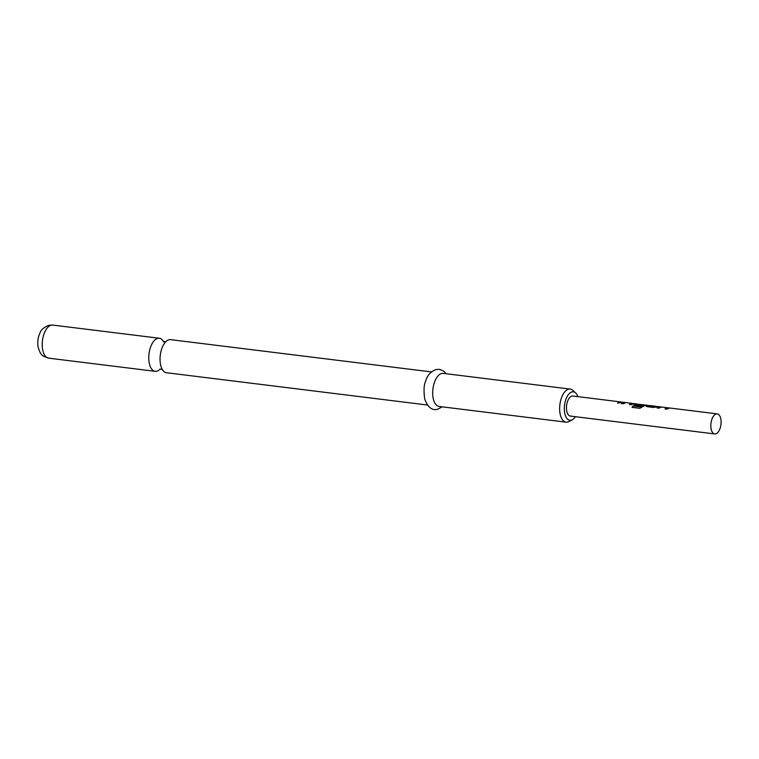 <?xml version="1.0" encoding="UTF-8"?>
<svg xmlns="http://www.w3.org/2000/svg" width="759" height="759" viewBox="0 0 759 759"><rect width="100%" height="100%" fill="white"/><g stroke="black" fill="none" stroke-linecap="round" stroke-linejoin="round"><path stroke-width="1.14" d="M427.345 405.002L166.477 372.726A16.67 8.302 -82.9 0 1 161.449 367.688A16.67 8.302 -82.9 0 1 164.456 343.305A16.67 8.302 -82.9 0 1 168.982 339.747A16.67 8.302 -82.9 0 1 170.566 339.643L431.435 371.91M577.874 396.644A14.336 7.135 97.1 0 0 575.616 392.915A14.336 7.135 97.1 0 0 572.001 391.91A14.336 7.135 97.1 0 0 564.316 407.868A14.336 7.135 97.1 0 0 571.214 420.182A14.336 7.135 97.1 0 0 572.295 419.765A14.336 7.135 97.1 0 0 575.388 416.7M572.295 419.765L568.927 421.568A16.67 8.302 -82.9 0 1 567.666 422.061A16.67 8.302 -82.9 0 1 566.081 422.165A16.67 8.302 -82.9 0 1 559.734 406.169A16.67 8.302 -82.9 0 1 568.586 389.177A16.67 8.302 -82.9 0 1 570.18 389.073A16.67 8.302 -82.9 0 1 572.789 390.344L575.616 392.915M163.546 341.635A16.67 8.302 97.1 0 0 159.295 338.248A16.67 8.302 97.1 0 0 157.711 338.353A16.67 8.302 97.1 0 0 148.859 355.345A16.67 8.302 97.1 0 0 155.206 371.331A16.67 8.302 97.1 0 0 156.79 371.227A16.67 8.302 97.1 0 0 160.149 369.092M570.18 389.073L443.209 373.371A16.67 8.302 97.1 0 0 441.624 373.475A16.67 8.302 97.1 0 0 432.772 390.468A16.67 8.302 97.1 0 0 439.119 406.454L566.081 422.165M715.69 433.873A10.104 5.028 -82.9 0 1 714.722 433.93A10.104 5.028 -82.9 0 1 710.879 424.243A10.104 5.028 -82.9 0 1 716.24 413.94A10.104 5.028 -82.9 0 1 717.208 413.883A10.104 5.028 -82.9 0 1 721.05 423.569A10.104 5.028 -82.9 0 1 715.69 433.873M667.484 407.849L669.447 407.981L666.924 409.12L665.093 408.902L667.484 407.754L661.535 407.014L658.945 408.143L657.123 407.915L658.916 406.852L661.136 407.004M658.556 406.739L653.347 407.45L646.953 406.653L646.26 405.695L649.068 405.572M645.994 406.15L648.755 405.534L645.843 405.05M643.556 404.889L645.71 405.05L639.78 408.295L632.114 407.346L633.053 405.866L640.283 406.767L643.556 404.794L636.801 404.12L641.402 405.05L640.321 405.837L635.084 405.183L634.391 404.224L637.237 404.044M636.175 404.547L641.412 405.24M634.126 404.68L635.919 403.835M631.886 403.446L633.841 403.579L631.308 404.718L629.486 404.49L631.83 403.333L625.729 402.593L623.338 403.731L621.507 403.503L623.31 402.45L625.53 402.602M622.949 402.336L617.617 403.029L619.41 401.966L621.431 402.147M617.646 403.2L621.08 402.308L620.378 401.9L572.846 396.018A10.104 5.028 97.1 0 0 571.888 396.084A10.104 5.028 97.1 0 0 566.518 406.378A10.104 5.028 97.1 0 0 570.37 416.074L714.722 433.93M633.11 403.598L633.841 403.579L633.072 403.788M644.979 405.059L645.71 405.05L644.941 405.259M650.577 405.752L657.038 406.558M649.837 405.543L655.985 406.302L656.687 406.71L654.381 406.606M668.717 408L669.447 407.981L668.679 408.2M648.243 406.037L654.182 406.625M665.121 409.073L667.427 407.744M632.181 407.479L633.101 406.027L640.321 406.928L643.499 404.775M629.515 404.67L631.83 403.333M621.545 403.684L624.05 402.365M624.021 402.564L625.074 402.687M633.053 403.674L631.896 403.352M635.9 404.035L636.744 404.13M644.922 405.145L643.566 404.794M657.152 408.095L659.656 406.767M659.628 406.976L660.691 407.09M48.661 358.153C43.851 356.493 41.498 355.25 41.612 354.425C40.749 354.121 39.61 351.778 38.197 347.385C37.267 342.29 37.855 337.48 39.98 332.964C40.901 329.947 43.813 327.395 48.709 325.317L52.751 325.07A16.67 8.302 97.1 0 0 51.166 325.175A16.67 8.302 97.1 0 0 42.314 342.167A16.67 8.302 97.1 0 0 48.661 358.153L155.206 371.331M162.445 369.491L159.959 369.14M165.87 341.797L163.327 341.484L163.678 341.958M442.193 406.833L437.706 409.215C432.269 410.885 427.943 407.517 424.727 399.111C423.579 390.629 423.892 384.652 425.647 381.189C427.118 375.62 430.543 371.73 435.922 369.538L439.281 369.32L443.73 371.113L446.283 373.751M717.208 413.883L669.58 407.991M659.979 406.796L657.806 406.53M636.232 403.864L633.974 403.579M624.363 402.393L622.2 402.128M52.751 325.07L159.295 338.248M621.185 402.204L620.35 402.099M656.791 406.606L655.956 406.511M648.822 405.619L647.987 405.524M668.66 408.076L667.484 407.934"/></g></svg>
